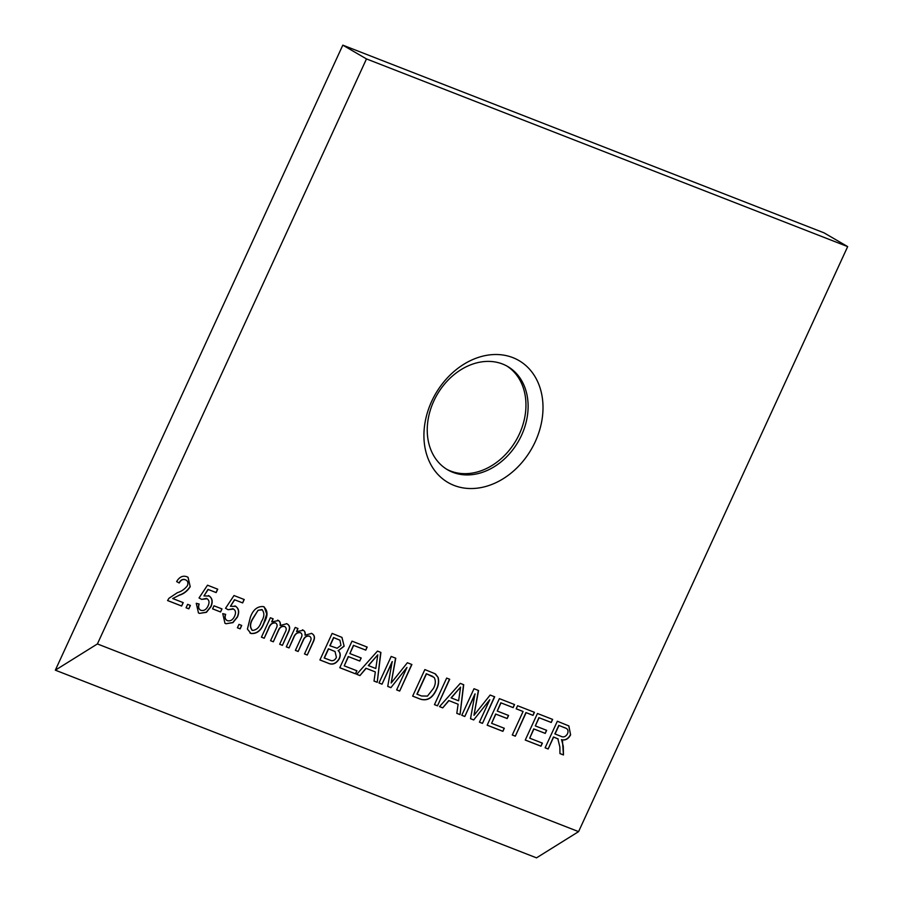 <?xml version="1.0" encoding="UTF-8"?>
<svg xmlns="http://www.w3.org/2000/svg" width="903" height="903" viewBox="0 0 903 903"><rect width="100%" height="100%" fill="white"/><g stroke="black" fill="none" stroke-linecap="round" stroke-linejoin="round"><path stroke-width="1.35" d="M431.679 401.327A70.536 55.331 -59.8 0 1 512.848 357.622A70.536 55.331 -59.8 0 1 535.242 441.725A70.536 55.331 -59.8 0 1 454.074 485.43A70.536 55.331 -59.8 0 1 431.679 401.327M521.55 435.269A59.756 46.877 120.2 0 0 507.734 366.516A59.756 46.877 120.2 0 0 433.812 401.045A59.756 46.877 120.2 0 0 447.628 469.808A59.756 46.877 120.2 0 0 521.55 435.269M506.639 365.896A59.756 46.877 -59.8 0 1 519.383 434.004A59.756 46.877 -59.8 0 1 446.545 469.165M190.398 605.428L188.829 608.836L186.063 607.764L187.632 604.355L190.398 605.428M221.991 608.915L220.58 611.986L212.577 608.859L213.988 605.8L221.991 608.915M241.722 625.452L240.164 628.86L237.399 627.788L238.968 624.379L241.722 625.452M277.785 620.237C279.874 621.05 280.72 622.788 280.314 625.474L286.736 623.725C289.852 625.237 290.439 628.025 288.52 632.077L282.413 645.34L279.659 644.268L285.179 632.258C286.702 629.639 286.522 627.732 284.659 626.535C281.905 625.96 279.817 627.359 278.406 630.712L273.316 641.785L270.55 640.712L276.25 628.33C277.593 625.824 277.368 624.052 275.584 622.991C272.435 622.618 270.155 624.413 268.755 628.353L264.207 638.24L261.441 637.157L270.369 617.754L273.135 618.826L271.735 621.851L278.542 620.598M286.736 623.725L287.572 624.131M284.976 626.682L284.479 626.422C281.725 625.858 279.637 627.246 278.214 630.61L278.406 630.712M275.912 623.149L275.392 622.889C272.254 622.517 269.974 624.3 268.563 628.24L264.207 638.24M339.426 658.603C336.288 663.784 332.485 665.297 328.003 663.118L319.922 659.969L332.135 633.409L341.977 637.405L344.145 646.209L338.286 650.668C340.42 652.621 340.792 655.273 339.426 658.603L339.246 658.49C336.108 663.682 332.304 665.184 327.812 663.016L328.003 663.118M366.144 668.355L359.936 675.579L356.719 674.315L377.477 651.086L380.908 652.429L377.228 682.318L374.011 681.065L375.321 671.934L365.963 668.254L359.936 675.579M436.488 689.599C432.605 698.109 427.232 701.281 420.358 699.148L412.648 696.134L424.861 669.575L434.874 673.661L438.113 677.431C439.151 681.336 438.61 685.388 436.488 689.599L436.307 689.497C432.424 697.996 427.051 701.179 420.177 699.035L420.358 699.148M448.938 700.649L442.73 707.873L439.513 706.609L460.27 683.379L463.702 684.722L460.033 714.612L456.805 713.359L458.114 704.227L448.757 700.547L442.73 707.873M504.303 728.269L502.892 731.34L487.168 725.199L499.382 698.64L514.563 704.554L513.152 707.625L501.007 702.884L497.248 711.056L508.57 715.469L507.159 718.54L495.837 714.126L491.616 723.314L504.303 728.269M542.387 743.124L540.987 746.194L525.253 740.054L537.466 713.494L552.647 719.409L551.236 722.479L539.091 717.738L535.332 725.91L546.654 730.324L545.243 733.394L533.921 728.981L529.7 738.169L542.387 743.124M55.331 670.173L97.4 643.941L366.483 58.921L847.669 246.609L578.586 831.629L536.517 857.85L55.331 670.173L342.813 45.15L823.999 232.827L847.669 246.609M97.4 643.941L578.586 831.629M558.189 738.993L553.641 737.074L548.155 748.993L545.119 747.808L557.343 721.237L568.856 725.922L570.606 734.861C568.359 738.981 565.357 740.618 561.61 739.771L563.28 746.239L563.449 754.953L559.962 753.599L559.86 746.939L557.828 738.767M526.122 712.681L515.32 736.182L512.283 734.997L523.085 711.496L516.189 708.81L517.6 705.74L534.429 712.309L533.018 715.368L525.941 712.569L515.32 736.182M475.147 694.001L464.808 716.485L461.772 715.3L473.996 688.729L478.556 690.513L473.973 715.311L490.16 695.039L494.686 696.811L482.473 723.371L479.437 722.186L489.776 699.712L473.691 719.951L470.519 718.709L474.967 693.899L464.808 716.485M449.705 679.259L437.492 705.819L434.456 704.645L446.669 678.074L449.705 679.259M392.353 661.707L382.014 684.192L378.978 683.007L391.202 656.436L395.762 658.219L391.18 683.018L407.366 662.746L411.892 664.518L399.679 691.077L396.643 689.892L406.982 667.419L390.897 687.657L387.726 686.415L392.173 661.606L382.014 684.192M356.933 670.794L355.522 673.852L339.788 667.723L352.012 641.153L367.182 647.079L365.771 650.137L353.637 645.408L349.879 653.58L361.189 657.994L359.778 661.052L348.468 656.639L344.235 665.838L356.933 670.794M302.618 629.922C304.706 630.734 305.553 632.484 305.146 635.159L311.569 633.421C314.684 634.933 315.282 637.71 313.352 641.773L307.257 655.025L304.503 653.953L310.022 641.954C311.535 639.335 311.366 637.428 309.503 636.22C306.749 635.656 304.661 637.044 303.239 640.408L298.148 651.481L295.394 650.397L301.083 638.015C302.426 635.52 302.212 633.737 300.417 632.676C297.279 632.314 294.999 634.098 293.588 638.037L289.039 647.925L286.285 646.853L295.213 627.438L297.967 628.511L296.579 631.547L303.374 630.294M311.569 633.421L312.404 633.816M309.808 636.367L309.311 636.118C306.557 635.543 304.48 636.942 303.058 640.295L303.239 640.408M300.755 632.834L300.236 632.574C297.087 632.202 294.818 633.985 293.407 637.936L289.039 647.925M264.263 606.997L266.735 614.051L263.936 622.652C261.215 630.294 256.847 633.872 250.853 633.398L247.411 629.075L250.323 617.37C253.054 609.717 257.423 606.127 263.416 606.602C267.943 610.247 268.18 615.632 264.127 622.754C261.396 630.396 257.039 633.985 251.045 633.511L250.052 633.026M263.416 606.602L264.353 607.053M235.085 605.992C238.855 608.182 239.645 611.873 237.444 617.054L232.94 622.641L225.987 623.736L224.971 623.251L222.748 613.634L225.671 614.367C224.599 617.438 225.186 619.548 227.421 620.677C230.491 621.399 232.884 619.898 234.599 616.185C236.225 612.573 235.66 610.101 232.918 608.757L228.132 609.706L225.536 608.295L234.001 595.529L244.216 599.513L242.647 602.922L234.69 599.818L230.434 606.274L235.897 606.387M226.709 620.327L227.421 620.677M233.595 609.085L228.132 609.706M208.593 595.664C212.363 597.854 213.142 601.533 210.952 606.726L206.448 612.313L199.495 613.397L198.479 612.911L196.256 603.306L199.168 604.039C198.107 607.109 198.683 609.209 200.929 610.338C203.999 611.06 206.392 609.559 208.096 605.845C209.733 602.245 209.169 599.773 206.415 598.429L201.64 599.378L199.032 597.955L207.509 585.2L217.725 589.185L216.156 592.582L208.198 589.478L203.943 595.935L209.406 596.048M200.218 609.988L200.929 610.338M207.103 598.745L201.64 599.378M179.234 595.269L172.687 598.531L183.219 602.628L181.65 606.037L167.574 600.551L168.951 598.294L177.394 592.661C181.379 591.488 184.731 589.151 187.44 585.652C188.434 582.762 187.79 580.81 185.499 579.828C182.925 578.936 180.826 579.997 179.223 582.999L176.627 581.588C179.426 576.882 182.88 575.29 186.966 576.78L188.072 577.31L190.217 586.702C187.452 591.036 183.783 593.892 179.234 595.269L172.687 598.531M186.041 580.076L185.318 579.715C182.733 578.823 180.645 579.884 179.042 582.898L179.223 582.999M342.813 45.15L366.483 58.921M558.009 738.88L553.46 736.961L548.155 748.993M547.974 748.88L545.141 747.774M568.766 725.865L570.606 734.861M570.414 734.76C568.168 738.868 565.176 740.505 561.429 739.67L561.61 739.771M561.429 739.67L562.682 741.735M562.501 741.634L563.449 754.953M563.258 754.84L559.962 753.553M566.17 728.36L558.776 725.38L554.86 733.902L560.819 736.25C563.438 737.638 565.673 736.803 567.535 733.755C568.574 730.764 567.863 728.845 565.38 727.999L558.968 725.493L555.052 734.004M566.068 728.303L565.199 727.886M542.195 743.045L540.987 746.194M540.795 746.081L525.264 740.02M552.444 719.33L551.236 722.479M551.056 722.366L539.091 717.738M538.91 717.637L535.332 725.91M546.45 730.245L545.243 733.394M545.051 733.281L533.921 728.981M533.741 728.868L529.7 738.169M515.128 736.069L512.294 734.963M516.2 708.776L523.085 711.496M534.237 712.23L533.018 715.368M532.838 715.266L525.941 712.569M504.111 728.19L502.892 731.34M502.711 731.227L487.18 725.165M514.36 704.475L513.152 707.625M512.972 707.512L501.007 702.884M500.826 702.782L497.248 711.056M508.366 715.39L507.159 718.54M506.967 718.427L495.837 714.126M495.657 714.013L491.616 723.314M464.627 716.372L461.783 715.266M478.364 690.445L473.973 715.311M494.494 696.732L482.473 723.371M482.292 723.258L479.448 722.152M473.691 719.951L489.776 699.712M473.511 719.838L470.531 718.675M442.549 707.76L439.535 706.586M463.51 684.643L460.033 714.612M459.841 714.51L456.816 713.325M448.757 700.547L458.114 704.227M460.575 687.115L451.082 697.838L458.611 700.807L460.575 687.115L451.263 697.94M449.502 679.18L437.492 705.819M437.3 705.717L434.467 704.611M420.177 699.035L412.66 696.111M434.783 673.615L435.856 674.315M435.675 674.202L438.113 677.431M437.932 677.329C438.971 681.223 438.429 685.287 436.307 689.497M432.774 676.403L426.306 673.717L416.915 694.147L421.532 695.987L427.48 696.089L433.474 688.357C435.664 684.305 435.901 680.67 434.162 677.464L426.498 673.819L417.096 694.26M381.834 684.079L378.989 682.973M395.57 658.152L391.18 683.018M411.7 664.439L399.679 691.077M399.498 690.964L396.654 689.858M390.897 687.657L406.982 667.419M390.717 687.544L387.726 686.382M359.755 675.467L356.741 674.293M380.716 652.35L377.228 682.318M377.048 682.216L374.011 681.031M365.963 668.254L375.321 671.934M377.781 654.822L368.289 665.545L375.817 668.513L377.781 654.822L368.469 665.646M356.73 670.715L355.522 673.852M355.33 673.751L339.799 667.689M366.99 647L365.771 650.137M365.591 650.036L353.637 645.408M353.445 645.295L349.879 653.58M360.986 657.915L359.778 661.052M359.597 660.951L348.468 656.639M348.276 656.537L344.235 665.838M327.812 663.016L319.933 659.935M341.887 637.349L344.145 646.209M343.964 646.108L338.286 650.668M338.106 650.555C340.228 652.519 340.612 655.16 339.246 658.49M334.934 651.481L328.41 648.783L324.177 657.982L331.356 660.669C333.534 660.917 335.216 659.811 336.413 657.361L335.036 651.537L328.59 648.896L324.369 658.084M339.833 640.159L333.579 637.541L329.821 645.724L337.169 648.252L340.962 645.352L339.923 640.204L333.76 637.653L330.001 645.826M288.858 647.812L286.296 646.819M297.776 628.432L296.579 631.547M302.437 629.82C304.525 630.633 305.372 632.371 304.966 635.057L305.146 635.159M311.388 633.308C314.504 634.82 315.091 637.608 313.172 641.661L313.352 641.773M313.172 641.661L307.257 655.025M307.076 654.923L304.514 653.919M303.058 640.295L298.148 651.481M297.967 651.368L295.405 650.374M264.015 638.128L261.452 637.134M272.932 618.747L271.735 621.851M277.593 620.135C279.693 620.937 280.528 622.686 280.122 625.361L280.314 625.474M286.544 623.623C289.66 625.136 290.258 627.912 288.328 631.976L288.52 632.077M288.328 631.976L282.413 645.34M282.233 645.239L279.67 644.234M278.214 630.61L273.316 641.785M273.124 641.683L270.561 640.678M250.853 633.398L249.962 632.969M262.355 609.83L258.089 610.247L252.908 618.329C249.826 623.273 249.612 627.28 252.264 630.328M258.089 610.247L253.088 618.442C250.007 623.386 249.804 627.382 252.456 630.441L251.903 630.159M261.791 609.548L258.281 610.36M252.456 630.441C256.678 630.068 259.658 627.134 261.373 621.67C264.455 616.704 264.658 612.697 261.972 609.649L262.265 609.773M241.53 625.373L240.164 628.86M239.972 628.748L237.41 627.754M234.904 605.89C238.674 608.08 239.453 611.76 237.263 616.952L232.748 622.539L225.987 623.736M225.806 623.623L224.881 623.194M225.479 614.266C224.418 617.336 224.994 619.435 227.229 620.564M233.505 609.028L232.726 608.656M227.951 609.604L225.536 608.283M244.013 599.434L242.647 602.922M242.467 602.809L234.69 599.818M234.509 599.705L230.434 606.274M221.788 608.836L220.58 611.986M220.388 611.873L212.589 608.836M208.412 595.551C212.171 597.741 212.961 601.432 210.771 606.613L206.256 612.2L199.495 613.397M199.315 613.295L198.378 612.855M198.987 603.926C197.915 606.997 198.502 609.096 200.737 610.236M207.013 598.7L206.234 598.317M201.459 599.265L199.044 597.955M217.521 589.106L216.156 592.582M215.975 592.481L208.198 589.478M208.017 589.377L203.943 595.935M190.194 605.36L188.829 608.836M188.637 608.735L186.074 607.73M183.016 602.561L181.65 606.037M181.469 605.936L167.586 600.518M185.939 580.019L185.318 579.715M179.042 582.898L176.627 581.577M187.982 577.254L190.217 586.702M190.036 586.589C187.26 590.934 183.602 593.79 179.054 595.156"/></g></svg>
